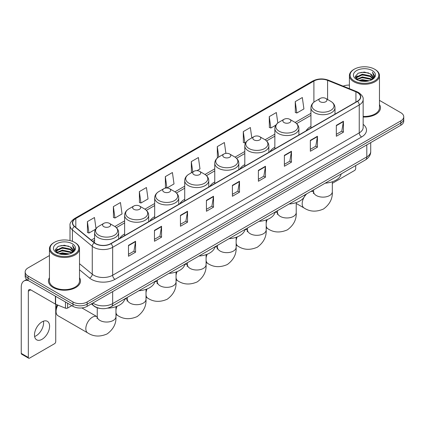 <?xml version="1.0" encoding="UTF-8"?>
<svg xmlns="http://www.w3.org/2000/svg" width="425" height="425" viewBox="0 0 425 425"><rect width="100%" height="100%" fill="white"/><g stroke="black" fill="none" stroke-linecap="round" stroke-linejoin="round"><path stroke-width="0.64" d="M124.631 233.978A17.701 10.221 0 0 0 119.77 238.409M154.673 216.633A17.701 10.221 0 0 0 149.812 221.064M184.716 199.282A17.701 10.221 0 0 0 179.855 203.718M214.763 181.937A17.701 10.221 0 0 0 209.902 186.373M244.805 164.592A17.701 10.221 0 0 0 239.944 169.023M274.848 147.247A17.701 10.221 0 0 0 269.987 151.677M310.941 126.411A17.701 10.221 0 0 0 306.08 130.842M100.401 308.47A10.019 5.785 180 0 1 94.058 306.106L91.375 303.891M49.443 255.558L28.098 267.877A10.019 5.785 0 0 0 25.165 271.968L25.165 276.335A10.019 5.785 0 0 0 28.098 280.426L72.978 306.335A10.019 5.785 0 0 0 87.146 306.335L400.817 125.242A10.019 5.785 0 0 0 403.75 121.146L403.75 118.968A10.019 5.785 0 0 1 400.817 123.059A10.019 5.785 0 0 0 403.75 118.968L403.75 116.785A10.019 5.785 0 0 0 400.817 112.694L379.472 100.374M25.165 271.968A10.019 5.785 0 0 0 28.098 276.059L72.978 301.968A10.019 5.785 0 0 0 87.146 301.968L87.146 304.151L400.817 123.059L87.146 304.151A10.019 5.785 0 0 1 72.978 304.151A10.019 5.785 0 0 0 87.146 304.151L87.146 306.335M28.098 276.059L28.098 278.242L72.978 304.151L28.098 278.242A10.019 5.785 0 0 1 25.165 274.152A10.019 5.785 0 0 0 28.098 278.242L28.098 280.426M49.443 277.748A16.033 9.254 0 0 0 48.439 280.967A16.033 9.254 0 0 0 53.136 287.513A16.033 9.254 0 0 0 70.608 289.521A16.033 9.254 0 0 0 80.506 280.967A16.033 9.254 0 0 0 79.507 277.748A16.033 9.254 0 0 1 80.506 280.967A16.033 9.254 0 0 1 70.608 289.521A16.033 9.254 0 0 1 53.136 287.513A16.033 9.254 0 0 1 48.439 280.967A16.033 9.254 0 0 1 49.443 277.748M357.356 92.512A10.689 6.173 180 0 1 360.485 96.873A10.689 6.173 180 0 1 357.356 101.24L110.766 243.605A10.689 6.173 180 0 1 94.456 242.781L74.609 226.419A10.689 6.173 180 0 1 72.675 222.881A10.689 6.173 180 0 1 75.809 218.514L313.9 81.053A10.689 6.173 180 0 1 327.59 80.362L355.927 91.821A10.689 6.173 180 0 1 357.356 92.512M357.542 92.4A10.954 6.327 0 0 0 356.081 91.694L327.739 80.235A10.954 6.327 0 0 0 313.708 80.947L75.618 218.407A10.954 6.327 0 0 0 74.391 226.509L94.233 242.872A10.954 6.327 0 0 0 110.957 243.716L357.542 101.347A10.954 6.327 0 0 0 357.542 92.4M128.483 245.352L128.483 256.259L135.57 252.168L135.57 241.262L128.483 245.352M128.483 254.325L133.939 251.175L135.538 241.623A2.672 1.541 -120 0 0 135.57 241.262M133.891 251.202L135.57 252.168M154.466 230.35L154.466 241.262L161.548 237.171L161.548 226.259L154.466 230.35M154.466 239.323L159.922 236.173L161.521 226.621A2.672 1.541 -120 0 0 161.548 226.259M159.874 236.199L161.548 237.171M180.444 215.347L180.444 226.259L187.531 222.169L187.531 211.257L180.444 215.347M180.444 224.326L185.9 221.175L187.505 211.623A2.672 1.541 -120 0 0 187.531 211.257M185.852 221.202L187.531 222.169M206.428 200.35L206.428 211.257L213.515 207.166L213.515 196.26L206.428 200.35M206.428 209.323L211.884 206.173L213.483 196.621A2.672 1.541 -120 0 0 213.515 196.26M211.836 206.199L213.515 207.166M336.334 125.348L336.334 136.26L343.421 132.164L343.421 121.258L336.334 125.348M336.334 134.321L341.79 131.171L343.389 121.619A2.672 1.541 -120 0 0 343.421 121.258M341.743 131.197L343.421 132.164M310.351 140.351L310.351 151.258L317.438 147.167L317.438 136.26L310.351 140.351M310.351 149.324L315.812 146.173L317.411 136.622A2.672 1.541 -120 0 0 317.438 136.26M315.764 146.2L317.438 147.167M284.373 155.348L284.373 166.26L291.454 162.169L291.454 151.258L284.373 155.348M284.373 164.321L289.829 161.171L291.428 151.619A2.672 1.541 -120 0 0 291.454 151.258M289.781 161.197L291.454 162.169M258.389 170.351L258.389 181.257L265.476 177.167L265.476 166.26L258.389 170.351M258.389 179.323L263.845 176.173L265.444 166.621A2.672 1.541 -120 0 0 265.476 166.26M263.798 176.2L265.476 177.167M232.406 185.348L232.406 196.26L239.493 192.169L239.493 181.257L232.406 185.348M232.406 194.321L237.867 191.17L239.466 181.618A2.672 1.541 -120 0 0 239.493 181.257M237.819 191.202L239.493 192.169M363.157 117.013A16.033 9.254 0 0 0 380.476 107.785A16.033 9.254 0 0 0 379.472 104.566A16.033 9.254 0 0 1 380.476 107.785A16.033 9.254 0 0 1 363.157 117.013M87.146 301.968L400.817 120.875A10.019 5.785 0 0 0 403.75 116.785M349.408 85.101A10.019 5.785 0 0 0 343.124 86.132M139.347 191.622L140.946 203.023L148.033 198.932L146.434 187.531L139.347 191.622L139.464 202.465M113.363 206.624L114.968 218.02L122.049 213.929L120.45 202.534L113.363 206.624L113.48 217.467M96.023 228.607L94.472 217.531L87.385 221.622L87.497 232.464M225.898 153.367L224.379 142.529L217.292 146.62L217.403 157.462M251.812 137.897L250.357 127.532L243.275 131.623L243.387 142.465M277.812 123.011L276.34 112.529L269.253 116.62L269.37 127.463M295.237 101.623L296.836 113.018L303.923 108.927L302.324 97.532L295.237 101.623L295.348 112.466M166.956 188.004L174.016 183.929L172.417 172.529L165.33 176.625L165.442 187.468M197.003 170.659L199.994 168.927L198.395 157.532L191.308 161.622L191.425 172.465M191.739 172.582L191.308 172.423M191.308 161.622L192.764 171.992M217.828 157.622L217.292 157.42M217.292 146.62L218.748 156.995M243.275 131.623L244.874 143.018L245.841 142.46M244.874 143.018L243.275 142.423M269.253 116.62L270.852 128.021L275.883 125.115M270.852 128.021L269.253 127.42M296.836 113.018L295.237 112.423M166.876 187.999L165.33 187.425M165.33 176.625L166.924 188.004M140.946 203.023L139.347 202.422M114.968 218.02L113.363 217.425M87.385 221.622L88.984 233.022L95.62 229.192M88.984 233.022L87.385 232.422M332.318 183.334L354.519 170.515A1.668 0.967 120 0 0 355.704 168.47L355.704 165.543M354.285 80.92A14.365 8.293 0 0 0 374.595 80.92A14.365 8.293 0 0 0 374.595 69.195L375.068 69.466A15.029 8.681 0 0 1 379.472 75.602A15.029 8.681 0 0 1 370.191 83.619A15.029 8.681 0 0 1 353.812 81.738A15.029 8.681 0 0 1 349.408 75.602A15.029 8.681 0 0 1 353.812 69.466L354.285 69.195A14.365 8.293 0 0 0 354.285 80.92M363.157 116.429A15.029 8.681 0 0 0 379.472 107.785L379.472 75.602M358.812 80.527L362.281 79.64L369.309 80.766M359.805 80.83L362.281 80.325L368.278 81.021M356.665 79.406L362.281 76.914L370.345 78.614L371.641 79.693M357 79.698L362.281 77.594L370.345 79.3L371.285 80.017M356.187 78.949L356.373 77.143L362.281 74.184L370.345 75.889L372.555 78.391M356.118 78.62L356.373 77.823L362.281 74.869L370.345 76.569L372.396 78.721M371.2 80.086A8.351 4.824 0 0 0 372.794 77.254A8.351 4.824 0 0 0 370.345 73.844L372.789 77.419M372.236 70.555A11.023 6.364 0 0 0 356.671 70.545A11.023 6.364 0 0 0 356.596 79.528A11.023 6.364 0 0 0 356.644 79.555A11.023 6.364 0 0 0 372.284 79.528A11.023 6.364 0 0 0 372.236 70.555M370.345 73.844L364.347 72.053L358.179 73.185L355.321 76.415L357.218 79.858M371.88 79.751L374.547 76.373L374.6 75.767L372.433 72.144L373.798 76.203L371.285 80.043M375.068 69.466L374.595 69.195A14.365 8.293 0 0 0 354.285 69.195M372.433 72.144L374.595 75.905M358.036 73.259L361.813 72.324L368.576 72.93M355.433 77.647L356.665 76.681M359.375 75.522L361.813 75.055L368.337 75.586M359.375 78.253L361.813 77.78L368.337 78.317M359.874 80.851L361.813 80.506L368.273 81.026M355.358 77.377L357.382 75.942M356.437 79.209L357.382 78.668M320.131 101.729A4.011 2.316 0 0 0 325.8 101.729A4.011 2.316 0 0 0 325.8 98.457L330.777 101.331A11.045 6.38 0 0 1 330.777 110.351A11.045 6.38 0 0 1 315.153 110.351A11.045 6.38 0 0 1 315.153 101.331C312.433 102.946 311.031 105.092 310.941 107.769A12.027 6.943 0 0 0 314.463 112.678A12.027 6.943 0 0 0 327.569 114.182A12.027 6.943 0 0 0 334.99 107.769C334.9 105.092 333.498 102.946 330.777 101.331L325.8 98.457A4.011 2.316 0 0 0 320.131 98.457A4.011 2.316 0 0 0 320.131 101.729M325.173 183.17A18.371 10.609 0 0 0 341.206 173.915M284.038 122.565A4.011 2.316 0 0 0 289.707 122.565A4.011 2.316 0 0 0 289.707 119.292L294.684 122.166A11.045 6.38 0 0 1 294.684 131.187A11.045 6.38 0 0 1 279.066 131.187A11.045 6.38 0 0 1 279.066 122.166C276.34 123.781 274.938 125.927 274.848 128.605A12.027 6.943 0 0 0 278.37 133.514A12.027 6.943 0 0 0 291.476 135.017A12.027 6.943 0 0 0 298.897 128.605C298.812 125.927 297.404 123.781 294.684 122.166L289.707 119.292A4.011 2.316 0 0 0 284.038 119.292A4.011 2.316 0 0 0 284.038 122.565M289.085 204.005A18.371 10.609 0 0 0 305.113 194.751M253.996 139.91A4.011 2.316 0 0 0 259.664 139.91A4.011 2.316 0 0 0 259.664 136.637L264.642 139.512A11.045 6.38 0 0 1 264.642 148.532A11.045 6.38 0 0 1 249.018 148.532A11.045 6.38 0 0 1 249.018 139.512C246.298 141.127 244.896 143.273 244.805 145.95A12.027 6.943 0 0 0 248.327 150.859A12.027 6.943 0 0 0 261.433 152.363A12.027 6.943 0 0 0 268.855 145.95C268.765 143.273 267.362 141.127 264.642 139.512L259.664 136.637A4.011 2.316 0 0 0 253.996 136.637A4.011 2.316 0 0 0 253.996 139.91M259.038 221.351A18.371 10.609 0 0 0 275.071 212.096M223.954 157.255A4.011 2.316 0 0 0 229.622 157.255A4.011 2.316 0 0 0 229.622 153.983L234.6 156.857A11.045 6.38 0 0 1 234.6 165.877A11.045 6.38 0 0 1 218.976 165.877A11.045 6.38 0 0 1 218.976 156.857C216.256 158.472 214.848 160.618 214.763 163.296A12.027 6.943 0 0 0 218.285 168.204A12.027 6.943 0 0 0 231.386 169.713A12.027 6.943 0 0 0 238.813 163.296C238.722 160.618 237.32 158.472 234.6 156.857L229.622 153.983A4.011 2.316 0 0 0 223.954 153.983A4.011 2.316 0 0 0 223.954 157.255M228.995 238.701A18.371 10.609 0 0 0 245.023 229.442M193.906 174.606A4.011 2.316 0 0 0 199.575 174.606A4.011 2.316 0 0 0 199.575 171.328L204.553 174.202A11.045 6.38 0 0 1 204.553 183.223A11.045 6.38 0 0 1 188.934 183.223A11.045 6.38 0 0 1 188.934 174.202C186.208 175.822 184.806 177.963 184.716 180.641A12.027 6.943 0 0 0 188.238 185.55A12.027 6.943 0 0 0 201.344 187.058A12.027 6.943 0 0 0 208.765 180.641C208.68 177.963 207.273 175.822 204.553 174.202L199.575 171.328A4.011 2.316 0 0 0 193.906 171.328A4.011 2.316 0 0 0 193.906 174.606M198.953 256.047A18.371 10.609 0 0 0 214.981 246.792M163.864 191.951A4.011 2.316 0 0 0 169.532 191.951A4.011 2.316 0 0 0 169.532 188.679L174.51 191.548A11.045 6.38 0 0 1 174.51 200.568A11.045 6.38 0 0 1 158.886 200.568A11.045 6.38 0 0 1 158.886 191.548C156.166 193.168 154.764 195.314 154.673 197.986A12.027 6.943 0 0 0 158.196 202.895A12.027 6.943 0 0 0 171.302 204.404A12.027 6.943 0 0 0 178.723 197.986C178.633 195.314 177.23 193.168 174.51 191.548L169.532 188.679A4.011 2.316 0 0 0 163.864 188.679A4.011 2.316 0 0 0 163.864 191.951M168.906 273.392A18.371 10.609 0 0 0 184.939 264.137M133.822 209.297A4.011 2.316 0 0 0 139.49 209.297A4.011 2.316 0 0 0 139.49 206.024L144.468 208.898A11.045 6.38 0 0 1 144.468 217.913A11.045 6.38 0 0 1 128.844 217.913A11.045 6.38 0 0 1 128.844 208.898C126.124 210.513 124.716 212.659 124.631 215.332A12.027 6.943 0 0 0 128.153 220.246A12.027 6.943 0 0 0 141.254 221.749A12.027 6.943 0 0 0 148.681 215.332C148.591 212.659 147.188 210.513 144.468 208.898L139.49 206.024A4.011 2.316 0 0 0 133.822 206.024A4.011 2.316 0 0 0 133.822 209.297M138.863 290.737A18.371 10.609 0 0 0 154.891 281.483M57.901 305.123A9.355 5.397 120 0 0 56.063 311.461L56.063 308.736A6.014 3.469 -60 0 1 57.157 304.821M56.063 311.461A9.355 5.397 120 0 0 58.002 315.743L87.762 332.924A9.355 5.397 -60 0 1 86.328 325.433A9.355 5.397 -60 0 1 92.438 317.188A9.355 5.397 -60 0 1 97.118 316.726L97.256 316.806M103.774 226.642A4.011 2.316 0 0 0 109.443 226.642A4.011 2.316 0 0 0 109.443 223.369L114.421 226.243A11.045 6.38 0 0 1 114.421 235.259A11.045 6.38 0 0 1 98.802 235.259A11.045 6.38 0 0 1 98.802 226.243C96.077 227.858 94.674 230.005 94.584 232.682A12.027 6.943 0 0 0 98.106 237.591A12.027 6.943 0 0 0 111.212 239.094A12.027 6.943 0 0 0 118.633 232.682C118.548 230.005 117.141 227.858 114.421 226.243L109.443 223.369A4.011 2.316 0 0 0 103.774 223.369A4.011 2.316 0 0 0 103.774 226.642M107.599 308.141A18.371 10.609 0 0 0 124.849 298.828M43.462 321.183A10.689 6.173 -60 0 1 36.04 335.846A10.689 6.173 -60 0 1 34.611 336.515M42.032 339.309A10.689 6.173 120 0 0 49.018 329.89A10.689 6.173 120 0 0 47.382 321.321A10.689 6.173 120 0 0 42.032 321.853A10.689 6.173 120 0 0 35.052 331.272A10.689 6.173 120 0 0 36.688 339.835A10.689 6.173 120 0 0 42.032 339.309M67.602 303.232L67.602 308.072L71.793 305.649M28.597 280.712A13.361 7.714 -120 0 0 24.018 280.989A13.361 7.714 -120 0 0 21.25 287.103L21.25 353.382L28.337 357.473L28.337 291.199A3.342 1.928 60 0 1 29.027 289.669A3.342 1.928 60 0 1 30.696 289.834L55.393 304.093L55.393 296.183M28.337 357.473A1.668 0.967 120 0 0 28.682 358.238L21.595 354.147A1.668 0.967 -60 0 1 21.25 353.382M28.682 358.238A1.668 0.967 120 0 0 29.516 358.153L54.554 343.697A1.668 0.967 120 0 0 55.733 341.652L55.733 304.247M67.602 308.072A1.668 0.967 180 0 1 65.466 308.178L55.617 304.199A1.668 0.967 180 0 1 55.393 304.093M54.315 254.102A14.365 8.293 0 0 0 74.63 254.102A14.365 8.293 0 0 0 74.63 242.377L75.103 242.648A15.029 8.681 0 0 1 79.507 248.784A15.029 8.681 0 0 1 70.226 256.806A15.029 8.681 0 0 1 53.847 254.92A15.029 8.681 0 0 1 49.443 248.784A15.029 8.681 0 0 1 53.842 242.648L54.315 242.377A14.365 8.293 0 0 0 54.315 254.102M49.443 248.784L49.443 280.967A15.029 8.681 0 0 0 53.847 287.103A15.029 8.681 0 0 0 70.226 288.989A15.029 8.681 0 0 0 79.507 280.967L79.507 248.784M58.847 253.714L62.31 252.827L69.339 253.953M59.84 254.017L62.31 253.507L68.313 254.208M56.695 252.588L62.31 250.097L70.38 251.802L71.676 252.875M57.03 252.886L62.31 250.782L70.38 252.482L71.315 253.199M56.222 252.137L56.408 250.325L62.31 247.371L70.38 249.071L72.585 251.579M56.148 251.802L56.408 251.005L62.31 248.051L70.38 249.757L72.431 251.903M71.23 253.268A8.351 4.824 0 0 0 72.824 250.437A8.351 4.824 0 0 0 70.38 247.026L72.818 250.601M72.266 243.743A11.023 6.364 0 0 0 56.706 243.727A11.023 6.364 0 0 0 56.631 252.716A11.023 6.364 0 0 0 56.679 252.742A11.023 6.364 0 0 0 72.314 252.716A11.023 6.364 0 0 0 72.266 243.743M70.38 247.026L64.377 245.236L58.214 246.373L55.356 249.602L57.248 253.045M71.915 252.933L74.577 249.555L74.63 248.949L72.463 245.331L73.828 249.385L71.32 253.231M75.103 242.648L74.63 242.377A14.365 8.293 0 0 0 54.315 242.377M72.463 245.331L74.63 249.087M58.071 246.442L61.843 245.512L68.611 246.117M55.463 250.83L56.695 249.863M59.41 248.71L61.843 248.237L68.367 248.774M59.41 251.435L61.843 250.962L68.367 251.499M59.909 254.033L61.843 253.693L68.303 254.208M55.393 250.564L57.412 249.124M56.467 252.397L57.412 251.85M92.863 303.036A13.361 7.714 0 0 0 93.76 303.604A13.361 7.714 0 0 0 112.657 303.604L366.802 156.878A13.361 7.714 0 0 0 370.717 151.422C370.812 154.737 369.049 157.574 365.42 159.933L111.276 306.664A6.683 3.857 60 0 0 112.657 303.604L112.657 291.608M366.802 144.877L366.802 156.878A6.683 3.857 60 0 1 365.42 159.933M92.321 303.344A6.683 4.468 129.5 0 0 93.489 305.517L91.46 303.843M400.817 125.242L400.817 120.875M72.978 306.335L72.978 301.968M363.157 124.366A16.703 9.642 180 0 1 361.606 136.967L115.021 279.331A3.342 1.928 60 0 1 112.657 275.241L359.247 132.876A13.361 7.714 0 0 0 363.157 127.42L363.157 99.493A13.361 7.714 180 0 1 359.247 104.948A3.342 1.928 -120 0 0 357.542 101.347M115.021 279.331A16.703 9.642 180 0 1 91.402 279.331A16.703 9.642 180 0 1 89.526 278.046L79.507 269.779M94.233 242.872A3.342 2.237 129.5 0 0 92.262 246.282L92.262 274.21A13.361 7.714 0 0 0 93.76 275.241A13.361 7.714 0 0 0 112.657 275.241L112.657 247.313A13.361 7.714 180 0 1 92.262 246.282L72.42 229.92A13.361 7.714 180 0 1 70.003 225.5L70.003 240.587M363.157 99.493C363.603 97.405 362.068 95.078 358.551 92.512L356.798 91.657A3.342 1.562 112 0 0 356.081 91.694M356.798 91.657L328.456 80.203C322.926 78.243 317.672 78.524 312.699 81.053A3.342 1.928 60 0 1 313.708 80.947M75.618 218.407A3.342 1.928 -120 0 0 74.609 218.514C71.14 221.005 69.61 223.332 70.003 225.5M74.391 226.509A3.342 2.237 129.5 0 0 72.42 229.92L72.42 241.331M328.456 80.203A3.342 1.562 112 0 0 327.739 80.235M110.957 243.716A3.342 1.928 60 0 1 112.657 247.313L359.247 104.948L359.247 132.876A3.342 1.928 60 0 0 361.606 136.967M79.507 263.691L92.262 274.21A3.342 2.237 -50.5 0 1 89.526 278.046M75.809 218.514L75.809 227.407M355.927 91.821L355.927 102.064M327.59 80.362L327.59 99.487M313.9 81.053L313.9 102.175M310.941 113.31L295.131 122.437M274.848 134.146L265.088 139.782M244.805 151.491L235.041 157.128M214.763 168.837L204.999 174.473M184.716 186.182L174.951 191.818M154.673 203.527L144.909 209.164M124.631 220.873L114.867 226.509M94.584 238.218L91.253 240.141M232.406 185.693L239.466 181.618M258.389 170.696L265.444 166.621M284.373 155.693L291.428 151.619M310.351 140.696L317.411 136.622M336.334 125.694L343.389 121.619M206.428 200.696L213.483 196.621M180.444 215.698L187.505 211.623M154.466 230.695L161.521 226.621M128.483 245.698L135.538 241.623M332.318 181.773L332.318 191.733A9.355 5.397 180 0 1 329.577 195.553A9.355 5.397 180 0 1 316.354 195.553A9.355 5.397 180 0 1 313.613 191.733L313.363 193.524M310.771 191.484A9.355 5.397 -60 0 1 313.469 191.813L313.613 191.893M332.318 191.733C332.722 198.597 329.779 204.356 323.489 209.004C316.322 212.128 309.868 211.799 304.119 208.016A9.355 5.397 -60 0 1 306.813 193.768M296.225 202.608L296.225 212.569A9.355 5.397 180 0 1 293.489 216.389A9.355 5.397 180 0 1 280.261 216.389A9.355 5.397 180 0 1 277.52 212.569L277.27 214.359M275.033 212.261A9.355 5.397 -60 0 1 277.382 212.649L277.52 212.734M296.225 212.569C296.629 219.438 293.691 225.197 287.401 229.845C280.234 232.964 273.774 232.634 268.026 228.852A9.355 5.397 -60 0 1 266.183 225.797M266.183 223.231A9.355 5.397 -60 0 1 267.261 219.555M266.183 219.953L266.183 229.914A9.355 5.397 180 0 1 263.442 233.734A9.355 5.397 180 0 1 250.219 233.734A9.355 5.397 180 0 1 247.477 229.914L247.228 231.71M244.991 229.606A9.355 5.397 -60 0 1 247.334 229.999L247.477 230.079M266.183 229.914C266.587 236.783 263.643 242.542 257.359 247.191C250.187 250.309 243.732 249.98 237.984 246.197A9.355 5.397 -60 0 1 236.141 243.143M236.141 240.577A9.355 5.397 -60 0 1 237.214 236.9M236.141 237.299L236.141 247.26A9.355 5.397 180 0 1 233.399 251.079A9.355 5.397 180 0 1 220.171 251.079A9.355 5.397 180 0 1 217.435 247.26L217.18 249.055M214.944 246.952A9.355 5.397 -60 0 1 217.292 247.345L217.43 247.424M236.141 247.26C236.544 254.129 233.601 259.887 227.311 264.536C220.145 267.654 213.685 267.325 207.937 263.543A9.355 5.397 -60 0 1 206.093 260.488M206.093 257.922A9.355 5.397 -60 0 1 207.172 254.246M206.093 254.644L206.093 264.605A9.355 5.397 180 0 1 203.357 268.425A9.355 5.397 180 0 1 190.129 268.425A9.355 5.397 180 0 1 187.388 264.605L187.138 266.401M184.902 264.297A9.355 5.397 -60 0 1 187.25 264.69L187.388 264.77M206.093 264.605C206.497 271.474 203.559 277.233 197.269 281.881C190.102 285.005 183.643 284.67 177.894 280.888A9.355 5.397 -60 0 1 176.051 277.833M176.051 275.267A9.355 5.397 -60 0 1 177.129 271.591M176.051 271.989L176.051 281.95A9.355 5.397 180 0 1 173.31 285.77A9.355 5.397 180 0 1 160.087 285.77A9.355 5.397 180 0 1 157.346 281.95L157.096 283.746M154.859 281.642A9.355 5.397 -60 0 1 157.202 282.035L157.346 282.115M176.051 281.95C176.455 288.819 173.512 294.578 167.227 299.227C160.055 302.35 153.6 302.016 147.852 298.233A9.355 5.397 -60 0 1 146.009 295.178M146.009 292.612A9.355 5.397 -60 0 1 147.082 288.936M146.009 289.335L146.009 299.296A9.355 5.397 180 0 1 143.268 303.115A9.355 5.397 180 0 1 130.039 303.115A9.355 5.397 180 0 1 127.303 299.296L127.048 301.091M124.812 298.987A9.355 5.397 -60 0 1 127.16 299.381L127.298 299.46M146.009 299.296C146.413 306.165 143.469 311.923 137.179 316.572C130.013 319.696 123.553 319.361 117.805 315.578A9.355 5.397 -60 0 1 115.961 312.529M115.961 309.963A9.355 5.397 -60 0 1 117.04 306.282M115.961 306.68L115.961 316.641A9.355 5.397 180 0 1 113.225 320.461A9.355 5.397 180 0 1 99.997 320.461A9.355 5.397 180 0 1 97.256 316.641L97.006 318.437M28.337 291.199L30.696 289.834M55.617 296.31L55.617 304.199M65.466 308.178L65.466 301.994M111.276 306.664C105.899 309.368 100.523 309.368 95.147 306.664L93.489 305.517M370.717 151.422L370.717 142.619M312.699 81.053L74.609 218.514M310.941 115.345L296.623 123.606M274.848 136.181L266.581 140.951M244.805 153.526L236.539 158.297M214.763 170.871L206.492 175.642M184.716 188.217L176.449 192.987M154.673 205.562L146.407 210.338M124.631 222.907L116.36 227.683M94.584 240.252L92.703 241.342M356.092 78.832L356.092 78.28M349.408 88.671L349.408 75.602M304.119 208.016L296.225 203.458M334.99 114.15L334.99 107.769M310.941 128.037L310.941 107.769M320.131 98.457L315.153 101.331M313.469 191.813L311.833 190.873M313.613 189.847L313.613 191.733M268.026 228.852L266.183 227.789M298.897 134.985L298.897 128.605M274.848 148.872L274.848 128.605M284.038 119.292L279.066 122.166M277.382 212.649L275.745 211.708M277.52 210.683L277.52 212.569M237.984 246.197L236.141 245.135M268.855 152.336L268.855 145.95M244.805 166.218L244.805 145.95M253.996 136.637L249.018 139.512M247.334 229.999L245.703 229.054M247.477 228.028L247.477 229.914M207.937 263.543L206.093 262.48M238.813 169.681L238.813 163.296M214.763 183.563L214.763 163.296M223.954 153.983L218.976 156.857M217.292 247.345L215.656 246.399M217.435 245.374L217.435 247.26M177.894 280.888L176.051 279.825M208.765 187.027L208.765 180.641M184.716 200.908L184.716 180.641M193.906 171.328L188.934 174.202M187.25 264.69L185.613 263.744M187.388 262.719L187.388 264.605M147.852 298.233L146.009 297.171M178.723 204.372L178.723 197.986M154.673 218.253L154.673 197.986M163.864 188.679L158.886 191.548M157.202 282.035L155.571 281.09M157.346 280.064L157.346 281.95M117.805 315.578L115.961 314.516M148.681 221.717L148.681 215.332M124.631 235.604L124.631 215.332M133.822 206.024L128.844 208.898M127.16 299.381L125.524 298.435M127.303 297.41L127.303 299.296M115.961 316.641C116.365 323.51 113.427 329.269 107.137 333.917C99.971 337.041 93.511 336.706 87.762 332.924M118.633 239.062L118.633 232.682M94.584 242.887L94.584 232.682M103.774 223.369L98.802 226.243M97.118 316.726L81.882 307.934M97.256 307.796L97.256 316.641M24.018 280.989L26.722 279.427M56.121 252.02L56.121 251.462"/></g></svg>
